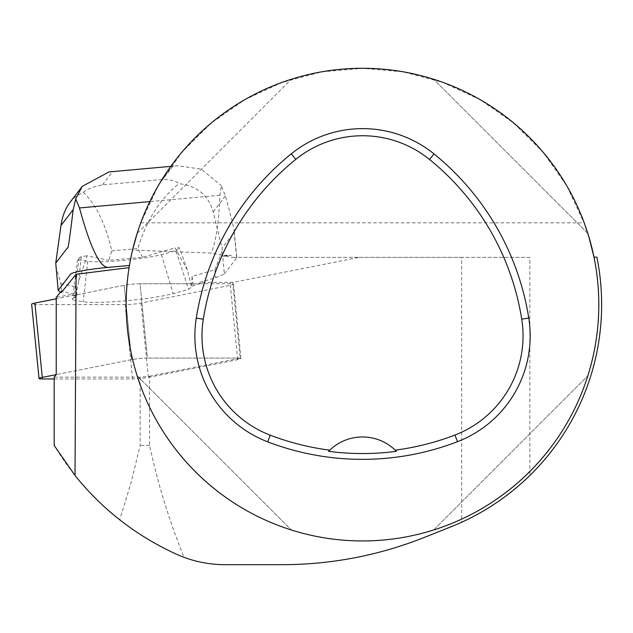 <?xml version="1.0" encoding="UTF-8"?>
<svg xmlns="http://www.w3.org/2000/svg" width="633" height="633" viewBox="0 0 633 633"><rect width="100%" height="100%" fill="white"/><g stroke="black" fill="none" stroke-linecap="round" stroke-linejoin="round"><path stroke-width="0.47" stroke-dasharray="3.17 2.37" d="M231.354 255.265L225.633 256.104A34.973 3.442 174.3 0 0 222.294 256.167L231.354 255.265L222.207 255.297L210.971 253.113L132.558 250.082L129.092 267.632A236.315 236.315 0 0 0 367.86 540.883A236.315 236.315 0 0 0 593.976 257.077M224.327 273.939L236.671 257.868A34.973 3.442 174.3 0 0 236.813 257.512A34.973 3.442 174.3 0 0 236.766 257.37L359.038 257.37L232.675 282.476A11.252 1.108 174.3 0 0 230.096 282.342L199.806 282.342L215.663 277.752L224.327 273.939L222.048 248.073L234.139 232.335L234.202 231.251C233.775 227.397 230.839 215.624 225.388 195.929L221.408 185.714L219.928 195.273C218.622 224.438 215.631 243.721 210.971 253.113M54.169 377.149L140.162 377.149L149.57 376.224L149.57 445.292C157.807 483.636 169.288 520.975 184.029 557.317C197.282 562.199 210.979 564.66 225.103 564.683L281.82 564.683C331.138 564.565 378.732 555.434 424.601 537.314L461.671 522.249L461.671 257.37L529.845 257.37L529.845 475.47C506.954 496.929 484.221 512.516 461.671 522.249M149.57 376.224L240.2 358.207L232.675 282.476M359.038 257.37L461.671 257.37M140.162 377.149L140.162 445.505L130.999 482.947L119.692 519.812C93.352 498.994 71.505 474.204 54.169 445.45M199.806 282.342L199.941 283.742L140.043 283.742A11.252 1.108 -5.7 0 0 124.203 285.309L73.333 295.421L73.199 294.021L56.218 297.391M240.2 358.207A11.252 1.108 -5.7 0 0 237.628 358.072L147.434 358.072L140.043 283.742L230.238 283.742A11.252 1.108 -5.7 0 1 233.553 284.201A11.252 1.108 -5.7 0 1 230.317 285.309L141.001 303.065A11.252 1.108 -5.7 0 1 125.16 304.631L34.965 304.631A11.252 1.108 -5.7 0 1 31.65 304.172M54.169 378.953L132.55 378.953A11.252 1.108 -5.7 0 0 148.383 377.387L237.699 359.639A11.252 1.108 -5.7 0 0 240.944 358.523A11.252 1.108 -5.7 0 0 237.628 358.072L147.434 358.072A11.252 1.108 -5.7 0 0 131.593 359.639L56.218 374.617L131.593 359.639A11.252 1.108 -5.7 0 1 147.434 358.072L140.043 283.742A11.252 1.108 -5.7 0 0 124.203 285.309L56.218 298.823M60.523 292.082L61.187 291.259L73.199 294.021M584.876 224.683L566.709 185.714L543.059 152.173L513.949 123.229L480.273 99.753L443.045 82.464L403.387 71.877L362.495 68.317L321.604 71.877L281.938 82.464L244.71 99.753L211.034 123.229L181.932 152.173L158.274 185.714L140.779 222.848L137.147 233.45C159.643 161.075 218.939 101.778 291.315 79.283C218.939 101.778 159.643 161.075 137.147 233.45L291.315 79.283L137.147 233.45M433.668 529.971C506.044 507.484 565.348 448.18 587.835 375.804C565.348 448.18 506.044 507.484 433.668 529.971L587.835 375.804L433.668 529.971M137.147 375.804C159.643 448.18 218.939 507.484 291.315 529.971C218.939 507.484 159.643 448.18 137.147 375.804L291.315 529.971L137.147 375.804M587.835 233.45C565.348 161.075 506.044 101.778 433.668 79.283C506.044 101.778 565.348 161.075 587.835 233.45L433.668 79.283L587.835 233.45M329.556 450.332A47.261 47.261 0 0 1 395.403 450.308M225.633 256.104L233.094 257.37L236.766 257.37M233.094 257.37L529.845 257.37M222.294 256.167L222.207 255.297M529.845 475.47A239.155 239.155 0 0 0 596.927 257.37M61.251 292.612L61.187 291.259M149.57 445.292L140.162 445.505M119.692 519.812C137.068 533.492 156.05 544.981 176.647 554.294L184.029 557.317M73.333 295.421L77.115 296.204L73.966 297.842L72.376 299.907L83.145 301.751A50.102 4.929 174.3 0 0 125.809 300.77A50.102 4.929 174.3 0 0 173.213 293.625L188.618 289.423L191.506 287.018L192.092 276.392L214.872 269.793L215.663 277.752M214.872 269.793L222.08 251.341M187.344 269.887L175.048 247.859A87.101 8.569 -5.7 0 1 179.408 247.756L187.344 269.887L191.506 287.018L193.025 285.752L199.941 283.742M55.775 266.343L60.903 283.679L61.694 291.639M70.049 202.283L76.158 196.159L83.303 192.274C86.982 189.156 93.352 186.695 102.404 184.891L162.736 179.448C171.147 179.677 176.544 181.078 178.917 183.649C197.085 185.825 208.518 195.209 213.202 211.794L222.048 248.073M83.303 192.274C96.113 204.586 105.624 224.137 111.819 250.913L108.718 260.29L142.71 257.227L175.048 247.859M142.71 257.227L137.812 248.571C146.365 220.458 160.07 198.817 178.917 183.649M60.903 283.679L76.182 286.844L75.414 297.091L78.65 281.44L87.022 255.795L108.718 260.29M192.092 276.392L193.025 285.752M76.182 286.844L77.115 296.204M111.819 250.913L137.812 248.571M108.947 171.947L177.517 165.751L201.286 169.153L221.408 185.714M87.022 255.795A87.101 8.569 -5.7 0 0 81.214 256.681L79.093 257.781L77.724 259.562L87.797 261.279A40.931 4.027 174.3 0 0 122.652 260.479A40.931 4.027 174.3 0 0 161.383 254.64L175.911 250.684L188.618 289.423M175.911 250.684L179.408 247.756M81.214 256.681L78.65 281.44M79.093 257.781L73.966 297.842M77.724 259.562L72.376 299.907M230.238 283.742L230.096 282.342M131.593 359.639L124.203 285.309L131.593 359.639M140.779 222.848L584.212 222.848M234.139 232.335L236.671 257.868M102.404 184.891L112.429 171.844M172.762 166.4L162.736 179.448M213.202 211.794L225.388 195.929M219.928 195.273L149.815 201.603M87.797 261.279L83.145 301.751M161.383 254.64L173.213 293.625M42.356 378.953L34.965 304.631M132.55 378.953L125.16 304.631M148.383 377.387L141.001 303.065M237.699 359.639L230.317 285.309M234.202 231.251L236.813 257.512M81.372 187.542L82.258 186.387M170.847 166.36L177.525 165.759M240.944 358.523L233.553 284.201"/><path stroke-width="0.95" d="M596.927 257.37L596.887 257.164A239.155 239.155 0 0 1 450.949 526.822L424.601 537.314C378.684 555.537 331.091 564.66 281.82 564.683L225.103 564.683C208.265 564.668 192.108 561.21 176.647 554.294C136.309 535.882 102.427 509.605 75.01 475.454L54.169 445.45L54.169 377.149L56.218 374.617L42.276 377.387L34.894 303.065L56.218 298.823M60.523 292.082L56.218 297.391L56.218 374.617M596.887 257.164L593.976 257.077A236.315 236.315 0 0 1 386.391 539.735A236.315 236.315 0 0 1 126.173 304.631A236.315 236.315 0 0 1 593.976 257.077L588.745 236.41L584.876 224.683M137.147 233.45L132.558 250.082M75.01 475.454L76.095 274.271L129.092 267.632M196.277 318.09A264.673 264.673 0 0 1 291.299 153.827A113.434 113.434 0 0 1 434.024 153.93A264.673 264.673 0 0 1 528.769 318.035A113.434 113.434 0 0 1 457.493 441.684A264.673 264.673 0 0 1 267.727 441.842A113.434 113.434 0 0 1 196.277 318.09L203.312 319.214A257.552 257.552 0 0 1 295.777 159.374A106.304 106.304 0 0 1 429.538 159.469A257.552 257.552 0 0 1 521.734 319.151A106.304 106.304 0 0 1 454.937 435.037A257.552 257.552 0 0 1 395.221 450.134L396.4 451.305A258.865 258.865 0 0 1 328.559 451.329A47.261 47.261 0 0 1 329.556 450.332M203.312 319.214A106.304 106.304 0 0 0 270.275 435.195A257.552 257.552 0 0 0 329.746 450.15L328.559 451.329M329.746 450.15A47.261 47.261 0 0 1 395.221 450.134M395.403 450.308A47.261 47.261 0 0 1 396.4 451.305M76.095 274.271L61.251 292.612L58.157 290.349L55.736 263.075L60.982 225.522C62.319 216.249 65.341 208.502 70.049 202.283L81.372 187.542M129.441 265.464L108.077 267.387A35.139 3.458 -5.7 0 0 70.223 274.611A35.139 3.458 -5.7 0 0 70.231 274.635L58.157 290.349M149.815 201.603L79.465 207.948C90.329 247.598 99.864 267.411 108.077 267.387M79.465 207.948L75.723 198.936L73.175 209.65L60.982 225.522M55.736 263.075L67.557 247.764C67.945 250.336 69.82 237.636 73.175 209.65M75.723 198.936L82.235 186.371L108.947 171.947M54.169 378.953L42.356 378.953A11.252 1.108 -5.7 0 1 39.032 378.502L31.65 304.172A11.252 1.108 -5.7 0 1 34.894 303.065M39.032 378.502A11.252 1.108 -5.7 0 1 42.276 377.387M295.777 159.374L291.299 153.827M429.538 159.469L434.024 153.93M521.734 319.151L528.769 318.035M454.937 435.037L457.493 441.684M270.275 435.195L267.727 441.842M108.393 171.994L170.847 166.36"/></g></svg>
